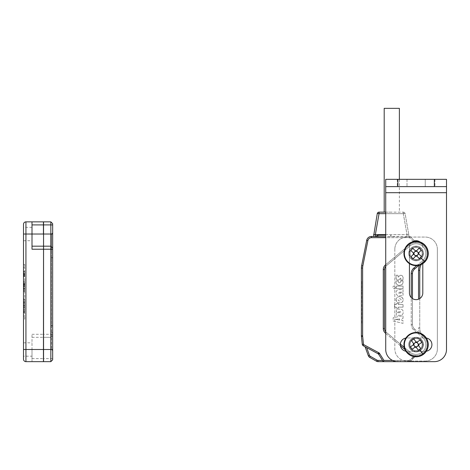 <?xml version="1.0" encoding="UTF-8"?>
<svg xmlns="http://www.w3.org/2000/svg" width="470" height="470" viewBox="0 0 470 470"><rect width="100%" height="100%" fill="white"/><g stroke="black" fill="none" stroke-linecap="round" stroke-linejoin="round"><path stroke-width="0.35" stroke-dasharray="2.35 1.76" d="M420.256 249.035A6.075 6.075 0 0 1 420.538 257.625A6.075 6.075 0 0 1 411.949 257.907A6.075 6.075 0 0 0 420.538 257.625A6.075 6.075 0 0 0 420.256 249.035A6.075 6.075 0 0 0 411.667 249.317A6.075 6.075 0 0 0 411.949 257.907A6.075 6.075 0 0 1 411.667 249.317A6.075 6.075 0 0 1 420.256 249.035A6.075 6.075 0 0 0 411.667 249.317A6.075 6.075 0 0 0 411.949 257.907M424.404 244.594A12.155 12.155 0 0 0 407.226 245.164A12.155 12.155 0 0 0 407.796 262.348A12.155 12.155 0 0 0 424.974 261.778A12.155 12.155 0 0 0 424.404 244.594M419.064 248.166L416.632 250.774M421.196 250.163L418.758 252.766M411.009 256.779L413.441 254.176M413.136 258.77L415.574 256.168M412.795 248.377L415.398 250.81M410.798 250.504L413.4 252.942M419.41 258.565L416.808 256.127M421.402 256.432L418.799 254M446.5 192.694L446.5 349.492A12.155 12.155 0 0 1 434.345 361.647L397.879 361.647A12.155 12.155 0 0 1 385.723 349.492L385.723 192.694L446.5 192.694L446.5 179.329L385.723 179.329L385.723 192.694M406.997 179.329L434.956 179.329L425.227 179.329L434.956 179.329L425.227 179.329L425.227 186.619L434.956 186.619L397.273 186.619L425.227 186.619L397.273 186.619L425.227 186.619L425.227 179.329L425.227 186.619L425.227 179.329L397.273 179.329L406.997 179.329L406.997 186.619L406.997 179.329M405.892 338.042A6.686 6.686 0 0 1 406.997 337.948A6.686 6.686 0 0 0 400.311 344.633A6.686 6.686 0 0 0 406.997 351.319A6.686 6.686 0 0 1 405.892 351.225M426.314 338.036A6.686 6.686 0 0 0 425.227 337.948L406.997 337.948L425.227 337.948A6.686 6.686 0 0 1 431.912 344.633A6.686 6.686 0 0 1 425.227 351.319L406.997 351.319L425.227 351.319A6.686 6.686 0 0 0 426.314 351.231M422.8 263.617L422.8 292.975A6.686 6.686 0 0 1 416.115 299.66A6.686 6.686 0 0 1 409.429 292.975L409.429 247.39A6.686 6.686 0 0 1 412.237 241.944M409.429 263.629L409.429 247.39A6.686 6.686 0 0 1 416.115 240.711A6.686 6.686 0 0 1 422.8 247.39A6.686 6.686 0 0 0 420.01 241.962M385.723 186.619L446.5 186.619M422.906 253.471A6.809 6.809 0 0 1 422.882 254.064A6.809 6.809 0 0 0 422.906 253.471L423.394 253.471A7.291 7.291 0 0 0 416.103 246.18A7.291 7.291 0 0 1 423.394 253.471A7.291 7.291 0 0 0 416.103 246.18A7.291 7.291 0 0 0 408.806 253.471A7.291 7.291 0 0 0 416.103 260.762A7.291 7.291 0 0 1 408.806 253.471A7.291 7.291 0 0 1 416.103 246.18A7.291 7.291 0 0 0 408.806 253.471A7.291 7.291 0 0 0 416.103 260.762A7.291 7.291 0 0 0 423.364 254.106A7.291 7.291 0 0 1 416.103 260.762A7.291 7.291 0 0 0 423.364 254.106L422.759 254.053L423.364 254.106A7.291 7.291 0 0 1 416.103 260.762A7.291 7.291 0 0 1 408.806 253.471A7.291 7.291 0 0 1 416.103 246.18A7.291 7.291 0 0 1 423.394 253.471L422.788 253.471A6.686 6.686 0 0 0 412.93 247.584A6.686 6.686 0 0 0 412.431 259.058A6.686 6.686 0 0 0 422.759 254.053A6.686 6.686 0 0 1 412.431 259.058A6.686 6.686 0 0 1 412.93 247.584A6.686 6.686 0 0 1 422.788 253.471L422.906 253.471M416.103 246.145A7.326 7.326 0 0 0 408.777 253.471A7.326 7.326 0 0 0 416.103 260.791A7.326 7.326 0 0 0 423.423 253.471A7.326 7.326 0 0 0 416.103 246.145A7.326 7.326 0 0 0 408.777 253.471A7.326 7.326 0 0 0 416.103 260.791A7.326 7.326 0 0 0 423.423 253.471A7.326 7.326 0 0 0 416.103 246.145A7.326 7.326 0 0 1 423.423 253.471A7.326 7.326 0 0 1 416.103 260.791A7.326 7.326 0 0 1 408.777 253.471A7.326 7.326 0 0 1 416.103 246.145A7.326 7.326 0 0 1 423.423 253.471A7.326 7.326 0 0 1 416.103 260.791A7.326 7.326 0 0 1 408.777 253.471A7.326 7.326 0 0 1 416.103 246.145M422.906 344.633A6.809 6.809 0 0 1 422.882 345.227A6.809 6.809 0 0 0 422.906 344.633L423.394 344.633A7.291 7.291 0 0 0 416.103 337.337A7.291 7.291 0 0 1 423.394 344.633A7.291 7.291 0 0 0 416.103 337.337A7.291 7.291 0 0 0 408.806 344.633A7.291 7.291 0 0 0 416.103 351.924A7.291 7.291 0 0 1 408.806 344.633A7.291 7.291 0 0 1 416.103 337.337A7.291 7.291 0 0 0 408.806 344.633A7.291 7.291 0 0 0 416.103 351.924A7.291 7.291 0 0 0 423.364 345.268A7.291 7.291 0 0 1 416.103 351.924A7.291 7.291 0 0 0 423.364 345.268L422.759 345.215L423.364 345.268A7.291 7.291 0 0 1 416.103 351.924A7.291 7.291 0 0 1 408.806 344.633A7.291 7.291 0 0 1 416.103 337.337A7.291 7.291 0 0 1 423.394 344.633L422.788 344.633A6.686 6.686 0 0 0 412.93 338.747A6.686 6.686 0 0 0 412.431 350.215A6.686 6.686 0 0 0 422.759 345.215A6.686 6.686 0 0 1 412.431 350.215A6.686 6.686 0 0 1 412.93 338.747A6.686 6.686 0 0 1 422.788 344.633L422.906 344.633M416.103 337.307A7.326 7.326 0 0 0 408.777 344.633A7.326 7.326 0 0 0 416.103 351.954A7.326 7.326 0 0 0 423.423 344.633A7.326 7.326 0 0 0 416.103 337.307A7.326 7.326 0 0 0 408.777 344.633A7.326 7.326 0 0 0 416.103 351.954A7.326 7.326 0 0 0 423.423 344.633A7.326 7.326 0 0 0 416.103 337.307A7.326 7.326 0 0 1 423.423 344.633A7.326 7.326 0 0 1 416.103 351.954A7.326 7.326 0 0 1 408.777 344.633A7.326 7.326 0 0 1 416.103 337.307A7.326 7.326 0 0 1 423.423 344.633A7.326 7.326 0 0 1 416.103 351.954A7.326 7.326 0 0 1 408.777 344.633A7.326 7.326 0 0 1 416.103 337.307M361.706 281.424L361.706 291.153L361.706 281.424L361.406 281.424L361.406 291.153L361.406 281.424M361.406 323.971L361.406 314.242L361.706 314.242L361.706 323.971L361.706 291.153L361.706 314.242L361.406 314.242L361.406 323.971L361.706 323.971M361.406 291.153L361.406 314.242L361.406 291.153L361.706 291.153L361.406 291.153M385.723 264.68L409.07 245.093A10.939 10.939 0 0 1 426.079 248.983A10.939 10.939 0 0 1 423.135 261.849L419.786 264.657L423.135 261.849A10.939 10.939 0 0 0 414.499 242.649L416.103 242.532L414.499 242.649A10.939 10.939 0 0 1 423.135 261.849L419.076 265.256L423.588 261.449L423.135 261.849L422.354 260.921L413.847 268.059A7.291 7.291 0 0 0 411.238 273.646L411.238 324.459A7.291 7.291 0 0 0 413.847 330.046L422.354 337.184A9.723 9.723 0 0 1 420.209 353.446A9.723 9.723 0 0 1 409.852 352.083L409.07 353.011L405.011 349.604M365.049 346.737L377.715 353.558A3.037 3.037 0 0 1 378.849 354.609L382.515 360.431L382.921 360.431L383.285 361.647L382.921 360.431L382.515 360.431L383.285 361.647L382.921 360.431L383.285 361.647L383.955 360.431L379.278 353.017L363.792 344.68A0.605 0.605 0 0 1 363.474 344.204L362.646 336.314A4.864 4.864 0 0 1 362.623 335.803L362.623 268.047A10.939 10.939 0 0 1 362.834 265.897L367.893 240.599A3.648 3.648 0 0 1 371.47 237.667L371.47 236.451A4.864 4.864 0 0 0 366.7 240.364L361.642 265.662A12.155 12.155 0 0 0 361.406 268.047L361.406 335.803A6.075 6.075 0 0 0 361.436 336.438L362.27 344.334A1.821 1.821 0 0 0 363.216 345.75L366.659 347.6L365.049 346.737L368.315 355.737A3.037 3.037 0 0 0 369.667 357.341L376.505 361.248A3.037 3.037 0 0 0 378.015 361.647L408.765 361.647A3.037 3.037 0 0 0 410.915 360.76L410.057 359.897L414.499 355.455A10.939 10.939 0 0 0 423.135 336.25L419.786 333.441L423.135 336.25A10.939 10.939 0 0 1 414.499 355.455L416.103 355.573L410.915 360.76L416.103 355.573L410.915 360.76L408.765 361.647L410.915 360.76L416.103 355.573L414.499 355.455A10.939 10.939 0 0 0 423.135 336.25A10.939 10.939 0 0 1 414.499 355.455A10.939 10.939 0 0 1 409.07 353.011L385.453 333.195A6.075 6.075 0 0 1 383.285 328.542L383.285 269.563A6.075 6.075 0 0 1 385.453 264.904L409.07 245.093A10.939 10.939 0 0 1 414.499 242.649L413.459 241.609M384.196 108.353L399.388 108.353M391.863 212.146L384.196 212.146L391.863 212.146M409.57 360.243L408.765 360.431L410.328 359.838L416.103 355.573L409.57 360.243M385.723 212.146L403.313 212.146L379.055 212.146L379.055 213.65A1.821 0.311 10 0 0 377.257 213.65L373.562 236.451L390.576 236.698L390.576 235.241L391.792 236.451L385.723 236.698M403.313 212.146A1.821 1.821 0 0 1 405.111 213.65A1.821 0.311 -10 0 0 403.313 213.65A1.821 0.311 -10 0 1 405.111 213.65A1.821 1.821 0 0 0 403.313 212.146L403.313 213.65L403.313 212.146A1.821 1.821 0 0 1 405.111 213.65L408.806 234.63L405.111 213.65A1.821 1.821 0 0 0 403.313 212.146M385.723 234.63L406.985 234.63L406.985 236.451L409.523 236.451L406.985 236.451L407.014 234.63L375.354 234.63L379.055 213.65L403.313 213.65L385.723 213.65M400.411 360.431L408.765 360.431L397.867 360.431L400.411 360.431L400.411 361.647L397.867 361.647L397.867 360.431L397.867 361.647L400.411 361.647L400.411 360.431M404.265 347.395L409.852 352.083L409.07 353.011A10.939 10.939 0 0 0 414.499 355.455L410.057 359.897A1.821 1.821 0 0 1 408.765 360.431A1.821 1.821 0 0 0 410.057 359.897L410.915 360.76A3.037 3.037 0 0 1 408.765 361.647A3.037 3.037 0 0 0 410.915 360.76A3.037 3.037 0 0 1 408.765 361.647L408.765 360.431L383.955 360.431M423.588 336.655A12.155 12.155 0 0 1 419.751 327.79A12.155 12.155 0 0 0 423.588 336.655A12.155 12.155 0 0 1 419.751 327.79L419.751 270.315A12.155 12.155 0 0 1 423.588 261.449A12.155 12.155 0 0 0 421.238 264.487A12.155 12.155 0 0 1 423.588 261.449M400.405 345.738L385.723 333.424M378.849 354.609L378.973 354.145M419.751 298.585L419.751 327.79L418.535 327.79A13.372 13.372 0 0 0 419.786 333.441L414.628 329.112A6.075 6.075 0 0 1 412.454 324.459L412.454 298.567L412.454 324.459A6.075 6.075 0 0 0 414.628 329.112L413.847 330.046A7.291 7.291 0 0 1 411.238 324.459L411.238 297.551M411.238 273.646L412.454 273.646A6.075 6.075 0 0 1 414.628 268.987L413.847 268.059M419.751 327.79L418.535 327.79A13.372 13.372 0 0 0 419.786 333.441L414.628 329.112L413.847 330.046L422.354 337.184L423.135 336.25L422.354 337.184A9.723 9.723 0 0 1 423.552 350.884A9.723 9.723 0 0 1 409.852 352.083L386.234 332.267L385.453 333.195M395.998 299.425L396.604 301.816L398.865 302.991L401.844 302.445L402.731 301.552L403.16 300.224L402.549 297.833L400.287 296.652L398.196 296.799L396.815 297.598L396.051 299.049L396.051 300.594L396.815 302.051L398.196 302.85L400.287 302.991L401.844 302.445L402.89 301.258L403.16 299.425L402.731 298.098L401.568 297.04L399.576 296.605L397.884 296.905L396.604 297.833L395.998 299.425M394.265 288.756A1.392 1.392 0 0 0 395.658 287.364A1.381 1.381 0 0 0 394.271 285.995A1.381 1.381 0 0 0 392.897 287.376A1.381 1.381 0 0 0 394.265 288.756A1.392 1.392 0 0 0 395.658 287.364A1.381 1.381 0 0 0 394.271 285.995A1.381 1.381 0 0 0 392.897 287.376A1.381 1.381 0 0 0 394.265 288.756M400.681 280.126L402.872 280.126L403.143 277.464L402.373 275.855L401.521 275.338L400.176 275.314L398.131 277.177L397.984 275.261L396.134 275.25L396.046 278.54L396.721 279.685L397.726 280.12L399.054 279.815L400.587 278.105L400.963 278.798L400.681 280.126L402.872 280.126L403.143 277.464L402.373 275.855L401.521 275.338L400.176 275.314L398.131 277.177L397.984 275.261L396.134 275.25L395.887 277.788L396.721 279.685L397.726 280.12L398.824 279.944L400.587 278.105L400.963 278.798L400.681 280.126M403.025 280.972L400.663 280.972A1.422 1.422 0 0 1 399.5 282.793A1.228 1.228 0 0 1 398.39 280.972L396.093 280.972A3.378 3.378 0 0 0 399.553 285.366L401.827 284.732L403.007 282.834L403.025 280.972L400.663 280.972A1.422 1.422 0 0 1 399.5 282.793A1.228 1.228 0 0 1 398.39 280.972L396.093 280.972A3.378 3.378 0 0 0 399.553 285.366L401.075 285.125L402.385 284.191L403.007 282.834L403.025 280.972M403.037 288.662L403.037 286.095L396.328 286.095L396.328 288.662L403.037 288.662L403.037 286.095L396.328 286.095L396.328 288.662L403.037 288.662M403.037 307.139L403.037 304.578L398.378 304.578L398.378 303.591L396.328 303.591L396.328 304.578L394.518 304.578L394.518 307.139L396.328 307.139L396.328 308.144L398.378 308.144L398.378 307.139L403.037 307.139L403.037 304.578L398.378 304.578L398.378 303.591L396.328 303.591L396.328 304.578L394.518 304.578L394.518 307.139L396.328 307.139L396.328 308.144L398.378 308.144L398.378 307.139L403.037 307.139M403.037 292.175L403.037 289.614L399.147 289.614A2.738 2.738 0 0 0 396.163 292.675A2.726 2.726 0 0 0 399.147 295.748L403.037 295.748L403.037 293.186L398.965 293.168L398.313 292.675L398.971 292.193L403.037 292.175L403.037 289.614L399.147 289.614A2.738 2.738 0 0 0 396.163 292.675A2.726 2.726 0 0 0 399.147 295.748L403.037 295.748L403.037 293.186L398.76 293.145L398.401 292.381L403.037 292.175M396.322 312.72L396.322 315.282L400.193 315.282A2.738 2.738 0 0 0 403.178 312.221A2.726 2.726 0 0 0 400.193 309.148L396.322 309.148L396.322 311.71L400.381 311.728L401.033 312.221L400.375 312.703L396.322 312.72L396.322 315.282L400.193 315.282A2.738 2.738 0 0 0 403.178 312.221A2.726 2.726 0 0 0 400.193 309.148L396.322 309.148L396.322 311.71L400.587 311.751L400.922 312.532L396.322 312.72M403.037 318.402L403.037 315.646L393.167 317.738L393.167 320.992L403.037 323.36L403.037 320.616L401.768 320.393L401.768 318.601L403.037 318.402L403.037 315.646L393.167 317.738L393.167 320.992L403.037 323.36L403.037 320.616L401.768 320.393L401.768 318.601L403.037 318.402M406.985 236.451L390.576 236.698L390.576 235.241L391.792 236.451L406.985 236.451M413.218 241.368L409.523 237.667L410.38 236.809L414.481 240.91L410.38 236.809A1.216 1.216 0 0 0 409.523 236.451A1.216 1.216 0 0 1 410.38 236.809L409.523 237.667L385.723 237.667M414.94 241.368L416.103 242.532L414.94 241.368M379.278 353.017L378.514 353.281M378.344 353.34L377.715 353.558M385.723 235.241L377.815 235.241L375.383 236.451L375.383 234.63M361.406 332.478L361.406 268.664L361.406 332.478M377.815 236.698L377.815 235.241M399.67 320.041L399.67 318.913L395.523 319.4L399.67 320.041L399.67 318.913L395.523 319.4L399.67 320.041M401.104 299.825A1.228 1.228 0 0 0 399.576 298.791A1.228 1.228 0 0 0 398.055 299.825A1.228 1.228 0 0 0 399.576 300.859A1.228 1.228 0 0 0 401.104 299.825A1.228 1.228 0 0 0 399.576 298.791A1.228 1.228 0 0 0 398.055 299.825A1.228 1.228 0 0 0 399.576 300.859A1.228 1.228 0 0 0 401.104 299.825M408.806 234.63L408.806 236.451L408.806 234.63L407.014 234.63L408.806 234.63M421.049 341.103A6.075 6.075 0 0 1 419.634 349.58A6.075 6.075 0 0 1 411.156 348.164A6.075 6.075 0 0 0 419.634 349.58A6.075 6.075 0 0 0 421.049 341.103A6.075 6.075 0 0 0 412.572 339.687A6.075 6.075 0 0 0 411.156 348.164A6.075 6.075 0 0 1 412.572 339.687A6.075 6.075 0 0 1 421.049 341.103A6.075 6.075 0 0 0 412.572 339.687A6.075 6.075 0 0 0 411.156 348.164M425.996 337.572A12.155 12.155 0 0 0 409.041 334.74A12.155 12.155 0 0 0 406.209 351.689A12.155 12.155 0 0 0 423.159 354.527A12.155 12.155 0 0 0 425.996 337.572M420.057 340.022L417.154 342.089M421.749 342.395L418.846 344.463M410.457 346.872L413.359 344.798M412.149 349.245L415.051 347.171M413.864 338.988L415.932 341.884M411.491 340.68L413.559 343.582M418.341 350.279L416.267 347.377M420.715 348.587L418.641 345.685M425.221 361.042A12.155 12.155 0 0 0 437.37 348.887A12.155 12.155 0 0 1 425.221 361.042L406.985 361.042A12.155 12.155 0 0 1 394.829 348.887A12.155 12.155 0 0 0 406.985 361.042L425.221 361.042M437.37 249.218A12.155 12.155 0 0 0 425.221 237.062A12.155 12.155 0 0 1 437.37 249.218L437.37 348.887L437.37 249.218M406.985 237.062A12.155 12.155 0 0 0 394.829 249.218A12.155 12.155 0 0 1 406.985 237.062L425.221 237.062L406.985 237.062M410.022 253.471A6.075 6.075 0 0 0 416.103 259.546A6.075 6.075 0 0 0 422.178 253.471A6.075 6.075 0 0 0 416.103 247.39A6.075 6.075 0 0 0 410.022 253.471A6.075 6.075 0 0 0 416.103 259.546A6.075 6.075 0 0 0 422.178 253.471A6.075 6.075 0 0 0 416.103 247.39A6.075 6.075 0 0 0 410.022 253.471M410.022 344.633A6.075 6.075 0 0 0 416.103 350.708A6.075 6.075 0 0 0 422.178 344.633A6.075 6.075 0 0 0 416.103 338.553A6.075 6.075 0 0 0 410.022 344.633A6.075 6.075 0 0 0 416.103 350.708A6.075 6.075 0 0 0 422.178 344.633A6.075 6.075 0 0 0 416.103 338.553A6.075 6.075 0 0 0 410.022 344.633M394.829 249.218L394.829 348.887L394.829 249.218M23.5 283.915L24.716 283.915L24.716 281.976L23.5 281.976L23.5 288.31L23.5 281.665L24.716 281.683L24.716 288.457L24.716 281.665L23.5 281.683L23.5 288.457L24.716 288.457L24.716 281.683L23.5 281.665L23.5 288.457L24.716 288.451M24.716 283.915L24.716 286.394L23.5 286.394L24.716 286.565L24.716 288.574L23.5 288.574L24.716 288.31L24.716 284.121L23.5 284.033L24.716 284.033L23.5 284.039L23.5 288.451M23.5 285.09L23.5 281.83L23.5 284.05L24.716 284.05L24.716 288.339L23.5 288.339L23.5 285.09L24.716 285.09M23.5 281.753L24.716 281.83L24.716 285.137L24.716 281.818L24.716 291.089L24.716 281.753L23.5 281.753M23.5 286.277L24.716 286.183L23.5 286.277M23.5 290.072L24.716 290.072M23.5 288.128L23.5 281.818L23.5 288.128L24.716 288.128L23.5 288.128L23.5 289.82L23.5 286.195L23.5 288.128L24.716 288.128L23.5 288.128L24.716 288.128L23.5 288.128L23.5 283.704L23.5 288.128L24.716 288.128L23.5 288.128M23.5 281.818L24.716 281.818L23.5 281.818L23.5 286.195L23.5 281.818L24.716 281.818L23.5 281.818L23.5 288.274L23.5 281.818L23.5 286.259L23.5 281.818L24.716 281.818L23.5 281.818L24.716 281.818L23.5 281.818L24.716 281.818L23.5 281.818L23.5 283.016L23.5 281.818L24.716 281.818L23.5 281.818L23.5 291.089L23.5 281.818M24.716 283.633L24.716 286.5L24.716 283.633L23.5 283.633L23.5 286.5L24.716 286.5M23.5 286.5L23.5 283.633M23.5 286.195L24.716 286.195L23.5 286.195M23.5 289.82L24.716 289.82L23.5 289.82M23.5 286.259L24.716 286.259L24.716 285.137L24.716 286.259M23.5 288.274L24.716 288.274L24.716 285.472L24.716 288.274M23.5 283.704L24.716 283.704L24.716 284.82L24.716 283.704M24.716 284.985L24.716 288.886L24.716 284.985L23.5 284.985L24.716 284.985M23.5 287.135L23.5 284.985L23.5 288.886L24.716 288.886L23.5 288.886L23.5 287.135L24.716 287.135L23.5 287.135M23.5 283.016L24.716 283.016L23.5 283.016M23.5 291.089L24.716 291.089L23.5 291.089M24.716 273.534L24.716 275.297L24.716 273.534L23.5 273.534L24.716 273.534M23.5 275.297L23.5 273.534L23.5 275.297L24.716 275.297M23.5 276.248L23.5 271.49L23.5 276.313L24.716 276.313L24.716 271.49L24.716 276.313L24.716 271.49L24.716 276.313L24.716 271.49L24.716 276.313L24.716 271.49L24.716 276.313L23.5 276.313L23.5 271.49L24.716 271.49L23.5 271.49L23.5 273.035L24.716 273.035L23.5 273.035L23.5 271.49L24.716 271.49L23.5 271.49L23.5 276.313L24.716 276.313L23.5 276.313L23.5 271.49L23.5 276.313L24.716 276.248M23.5 275.82L24.716 275.82M23.5 274.333L24.716 274.333L23.5 274.333M23.5 273.84L24.716 273.84L23.5 273.84M23.5 271.983L24.716 271.983L23.5 271.983M23.5 273.716L23.5 271.49L24.716 271.49L23.5 271.49L24.716 271.49L23.5 271.49L23.5 273.716L24.716 273.716M23.5 275.026L24.716 275.026L23.5 275.026M23.5 274.21L24.716 274.204M23.5 271.49L24.716 271.49L23.5 271.49L23.5 276.313L23.5 271.49L23.5 273.757L23.5 271.49L24.716 271.49L23.5 271.49M23.5 271.86L23.5 273.904L24.716 273.881L24.716 275.943L24.716 271.366L24.716 276.436L24.716 273.904L23.5 273.904L24.716 273.881L23.5 273.904L23.5 271.86L24.716 271.86M23.5 275.943L23.5 273.881L23.5 275.943L24.716 275.943M23.5 276.436L23.5 273.904L23.5 276.436L24.716 276.436M23.5 271.366L23.5 273.881L23.5 271.366L24.716 271.366M23.5 274.533L23.5 276.313L23.5 274.533L24.716 274.533M23.5 276.313L24.716 276.313L23.5 276.313M23.5 274.151L24.716 274.151M23.5 273.757L24.716 273.757M24.716 302.839L24.716 305.4L24.716 300.283L24.716 302.839L23.5 302.839L24.716 302.839M23.5 311.792L23.5 298.967L23.5 302.427L23.5 300.283L24.716 300.283L24.716 312.491L24.716 298.967L24.716 312.491L24.716 298.967L24.716 302.427L24.716 300.283L23.5 300.283L23.5 312.491L24.716 312.491L23.5 312.491L23.5 311.792L24.716 311.792M23.5 305.4L23.5 302.839L23.5 305.4L24.716 305.4M23.5 302.886L23.5 312.491L23.5 306.599L24.716 306.593L23.5 306.599L23.5 298.967L24.716 298.967L23.5 298.967L23.5 302.886L24.716 302.886M23.5 306.716L24.716 306.716M23.5 302.903L24.716 302.903M23.5 303.585L23.5 304.901L23.5 303.585L24.716 303.585L24.716 304.901L24.716 303.585L23.5 303.585M23.5 304.901L24.716 304.901L23.5 304.901M23.5 301.775L24.716 301.775M23.5 302.427L24.716 302.427M23.5 302.463L24.716 302.463M23.5 303.726L24.716 303.726M23.5 307.527L24.716 307.527M23.5 309.489L24.716 309.489M23.5 310.312L24.716 310.312M23.5 309.519L24.716 309.519M23.5 311.169L24.716 311.169M23.5 309.542L24.716 309.542M23.5 307.879L24.716 307.879M23.5 302.445L24.716 302.445M23.5 308.573L23.5 299.296L23.5 308.573L24.716 308.573L24.716 299.296L24.716 308.573M23.5 308.555L23.5 299.296L23.5 308.555L24.716 308.555M23.5 312.162L23.5 299.296L23.5 312.162L23.5 301.605L23.5 312.162L24.716 312.162L23.5 312.162M23.5 299.296L24.716 299.296L23.5 299.296M23.5 301.605L24.716 301.605M52.669 334.299L43.557 334.299L43.557 221.869L50.848 221.869L50.848 361.647L52.669 359.826L52.669 223.691M52.669 248.001L50.848 246.18L43.557 246.18M50.848 337.337L52.669 335.515L50.848 337.337L43.557 337.337L50.848 337.337M43.434 361.647L43.434 221.987L43.557 361.647L50.848 361.647M52.669 358.61L43.557 358.61L43.557 349.492L52.669 349.492M32.007 358.61L43.557 358.61L43.557 349.492L32.007 349.492L32.007 356.178L32.007 334.299L32.007 361.647L32.007 349.492L23.5 349.492L23.5 359.215M51.453 251.039L51.453 234.025L52.669 232.809L51.453 234.025L51.453 325.187L52.669 326.397L51.453 325.187L51.453 349.492L52.669 350.708L52.669 251.039L51.453 251.039L51.453 349.492L52.669 350.708L52.669 251.039M52.669 257.119L51.453 258.33L52.669 257.119M32.007 334.299L43.434 334.299L43.434 221.869L25.932 221.869A2.432 2.432 0 0 0 23.5 224.302L23.5 356.178L32.007 356.178M24.716 264.41L23.5 264.41L23.5 267.448L23.5 264.41L24.716 264.41L24.716 267.448L24.716 264.41M23.5 316.069L23.5 319.106L24.716 319.106L24.716 316.069L24.716 319.106L23.5 319.106L23.5 267.448L23.5 316.069L24.716 316.069L24.716 267.448L24.716 316.069L23.5 316.069M32.007 249.218L32.007 221.869M25.932 361.647L25.932 234.025L23.5 234.025L23.5 240.711L23.5 227.339L32.007 227.339M32.007 337.337L43.434 337.337L32.007 337.337M43.434 246.18L32.007 246.18M411.532 258.353A6.686 6.686 0 0 0 420.985 258.036A6.686 6.686 0 0 0 420.668 248.589A6.686 6.686 0 0 0 411.221 248.9A6.686 6.686 0 0 0 411.532 258.353M403.313 213.65L407.014 234.63L403.313 213.65M392.585 360.431L408.765 360.431L408.765 361.647M378.015 360.431A1.821 1.821 0 0 1 377.11 360.19L376.505 361.248A3.037 3.037 0 0 0 378.015 361.647L378.015 360.431L382.515 360.431M371.47 237.667L409.523 237.667L414.499 242.649A10.939 10.939 0 0 1 427.042 253.471M385.723 331.767A4.864 4.864 0 0 0 386.234 332.267A4.864 4.864 0 0 1 384.501 328.542L384.501 269.563A4.864 4.864 0 0 1 386.234 265.838L409.852 246.022A9.723 9.723 0 0 1 425.826 253.471A9.723 9.723 0 0 1 422.354 260.921A9.723 9.723 0 0 0 423.552 247.22A9.723 9.723 0 0 0 409.852 246.022L386.234 265.838A4.864 4.864 0 0 0 385.723 266.331M419.587 265.115A13.372 13.372 0 0 1 419.786 264.657A13.372 13.372 0 0 0 418.535 270.315L418.535 299.208M419.751 270.315L418.535 270.315M416.767 265.609L422.354 260.921L423.135 261.849M385.723 332.872L386.234 332.267L400.334 344.093M409.523 237.667L409.523 236.451L409.523 237.667M385.453 264.904L385.723 265.227M409.07 245.093L409.852 246.022L409.07 245.093M377.11 360.19L370.272 356.284A1.821 1.821 0 0 1 369.461 355.326L366.659 347.6M366.7 240.364L367.893 240.599M384.501 269.563L383.285 269.563M384.501 328.542L383.285 328.542M363.216 345.75L363.792 344.68M363.474 344.204L362.27 344.334M361.436 336.438L362.646 336.314M362.623 335.803L361.406 335.803M361.406 268.047L362.623 268.047M362.834 265.897L361.642 265.662M412.454 324.459L411.238 324.459L412.454 324.459M369.667 357.341L370.272 356.284M369.461 355.326L368.315 355.737M410.663 348.517A6.686 6.686 0 0 0 419.986 350.074A6.686 6.686 0 0 0 421.543 340.75A6.686 6.686 0 0 0 412.219 339.187A6.686 6.686 0 0 0 410.663 348.517M23.5 286.647L24.716 286.647M23.5 285.137L24.716 285.137M23.5 290.061L24.716 290.061M23.5 285.472L24.716 285.472L23.5 285.472M23.5 284.82L24.716 284.82L23.5 284.82M23.5 284.491L24.716 284.491L23.5 284.491M23.5 306.622L24.716 306.622M23.5 305.782L24.716 305.782M52.669 234.025L25.932 234.025L25.932 221.869A2.432 2.432 0 0 0 23.5 224.302M51.453 332.478L52.669 332.478M23.5 267.448L24.716 267.448L23.5 267.448M397.273 179.329L397.273 186.619L397.273 179.329M434.956 179.329L434.956 186.619L434.956 179.329M399.388 179.329L399.388 212.146M23.5 286.729L24.716 286.729M23.5 283.768L24.716 283.768M23.5 288.756L24.716 288.756M23.5 291.359L24.716 291.359M23.5 240.711L32.007 240.711M23.5 342.806L32.007 342.806"/><path stroke-width="0.7" d="M418.588 252.948L418.253 253.301L418.758 252.766L417.953 252.355A2.162 2.162 0 0 0 417.09 251.55L416.455 250.957L416.126 251.309A2.162 2.162 0 0 0 415.932 251.315L415.398 250.81L414.987 251.62A2.162 2.162 0 0 0 413.947 253.636L413.441 254.176L415.11 255.392A2.162 2.162 0 0 0 417.953 252.355L417.09 251.55A2.162 2.162 0 0 0 416.126 251.309L416.632 250.774A2.749 2.749 0 0 0 415.398 250.81L412.795 248.377A19.223 8.578 -46.9 0 0 411.779 249.423A19.223 8.578 -46.9 0 0 410.798 250.504L413.941 253.447L413.588 253.113L414.987 251.62A2.162 2.162 0 0 1 415.932 251.315L415.58 250.986M413.618 253.994L413.947 253.636A2.162 2.162 0 0 0 415.11 255.392L415.574 256.168A2.749 2.749 0 0 0 416.808 256.127L418.617 253.824L418.265 253.495L418.799 254A2.749 2.749 0 0 0 418.758 252.766L421.196 250.163A19.223 8.578 43.1 0 0 419.064 248.166L416.455 250.957M413.588 253.113L413.4 252.942A2.749 2.749 0 0 0 413.441 254.176L411.009 256.779A19.223 8.578 -136.9 0 0 413.136 258.77L415.744 255.986M416.626 255.956L419.41 258.565A19.223 8.578 133.1 0 0 420.427 257.519A19.223 8.578 133.1 0 0 421.402 256.432L418.617 253.824M424.404 244.594A12.155 12.155 0 0 0 407.226 245.164A12.155 12.155 0 0 0 407.796 262.348A12.155 12.155 0 0 0 424.974 261.778A12.155 12.155 0 0 0 424.404 244.594A12.155 12.155 0 0 1 424.974 261.778A12.155 12.155 0 0 1 407.796 262.348M385.723 192.694L385.723 349.492A12.155 12.155 0 0 0 397.879 361.647L434.345 361.647A12.155 12.155 0 0 0 446.5 349.492L446.5 192.694L385.723 192.694L385.723 179.329L446.5 179.329L446.5 186.619L385.723 186.619M405.892 351.225A6.686 6.686 0 0 1 405.892 338.042M426.314 338.036A6.686 6.686 0 0 1 426.314 351.231M409.429 263.629L409.429 292.975A6.686 6.686 0 0 0 416.115 299.66A6.686 6.686 0 0 0 422.8 292.975L422.8 263.617M412.237 241.944A6.686 6.686 0 0 1 420.01 241.962M446.5 186.619L446.5 192.694M399.388 179.329L399.388 108.353L384.196 108.353L384.196 212.146M379.067 353.793L378.849 354.609A3.037 3.037 0 0 0 377.715 353.558L363.216 345.75A1.821 1.821 0 0 1 362.27 344.334L361.436 336.438A6.075 6.075 0 0 1 361.406 335.803L361.406 268.047A12.155 12.155 0 0 1 361.642 265.662L366.7 240.364A4.864 4.864 0 0 1 371.47 236.451L373.562 236.451L377.257 213.65A1.821 1.821 0 0 1 379.055 212.146A1.821 1.821 0 0 0 377.257 213.65A1.821 1.821 0 0 1 379.055 212.146L385.723 212.146M408.765 361.647L378.015 361.647A3.037 3.037 0 0 1 376.505 361.248L369.667 357.341A3.037 3.037 0 0 1 368.315 355.737L365.049 346.737M377.715 353.558L379.278 353.017L383.955 360.431L383.285 361.647L378.849 354.609M405.011 349.604L400.405 345.738M385.723 333.424L385.453 333.195A6.075 6.075 0 0 1 383.285 328.542L383.285 269.563A6.075 6.075 0 0 1 385.453 264.904L385.723 264.68M413.847 268.059L414.628 268.987L419.076 265.256L414.628 268.987A6.075 6.075 0 0 0 412.454 273.646L412.454 298.567L412.454 273.646L411.238 273.646A7.291 7.291 0 0 1 413.847 268.059L416.767 265.609M418.535 299.208L418.535 270.315L419.751 270.315A12.155 12.155 0 0 1 421.238 264.487A12.155 12.155 0 0 0 419.751 270.315L419.751 298.585M385.723 237.667L371.47 237.667L371.47 236.451L385.723 236.698M414.481 240.91L414.94 241.368L414.481 240.91M385.723 234.63L375.383 234.63L375.383 236.451L377.815 235.241L385.723 235.241M377.815 235.241L377.815 236.698M377.257 213.65A1.821 0.311 10 0 1 379.055 213.65L379.055 212.146A1.821 1.821 0 0 0 377.257 213.65M385.723 213.65L379.055 213.65L375.354 234.63L373.562 234.63L375.383 234.63M418.641 344.61L418.247 344.892L418.846 344.463L418.136 343.905A2.162 2.162 0 0 0 417.454 342.947L416.949 342.236L416.555 342.518A2.162 2.162 0 0 0 416.361 342.489L415.932 341.884L415.374 342.595A2.162 2.162 0 0 0 413.958 344.369L413.359 344.798L414.334 345.897A2.162 2.162 0 0 0 418.136 343.905L417.454 342.947A2.162 2.162 0 0 0 416.555 342.518L417.154 342.089A2.749 2.749 0 0 0 415.932 341.884L413.864 338.988A19.223 8.578 -35.5 0 0 412.666 339.81A19.223 8.578 -35.5 0 0 411.491 340.68L413.988 344.181L413.706 343.787L415.374 342.595A2.162 2.162 0 0 1 416.361 342.489L416.079 342.095M422.906 354.174A11.721 11.721 0 0 0 425.644 337.824A11.721 11.721 0 0 0 409.294 335.092A11.721 11.721 0 0 0 406.562 351.437A11.721 11.721 0 0 0 422.906 354.174L419.54 349.451A19.223 8.578 144.5 0 0 420.715 348.587L418.218 345.08L418.494 345.479L416.12 347.171L415.838 346.778L416.12 347.171M418.494 345.479L418.641 345.685A2.749 2.749 0 0 0 418.846 344.463L421.749 342.395A19.223 8.578 54.5 0 0 420.057 340.022L416.949 342.236M413.706 343.787L413.559 343.582A2.749 2.749 0 0 0 413.359 344.798L410.457 346.872A19.223 8.578 -125.5 0 0 412.149 349.245L415.051 347.171A2.749 2.749 0 0 0 416.267 347.377L418.341 350.279A19.223 8.578 144.5 0 0 419.54 349.451M413.565 344.651L413.958 344.369A2.162 2.162 0 0 0 414.34 345.885L415.051 347.171L415.65 346.743L415.257 347.024M425.996 337.572A12.155 12.155 0 0 0 409.041 334.74A12.155 12.155 0 0 0 406.209 351.689A12.155 12.155 0 0 0 423.159 354.527A12.155 12.155 0 0 0 425.996 337.572A12.155 12.155 0 0 1 423.159 354.527A12.155 12.155 0 0 1 406.209 351.689M52.669 248.001L52.669 359.826L50.848 361.647L50.848 221.869L52.669 223.691L52.669 248.001L50.848 246.18L43.557 246.18L43.557 234.025L52.669 234.025M52.669 223.691L50.848 221.869L43.557 221.869L43.434 361.647L25.932 361.647L43.434 361.647M52.669 249.218L43.557 249.218L43.557 246.18M50.848 361.647L43.557 361.647L43.557 349.492L52.669 349.492M43.557 249.218L43.557 349.492L25.932 349.492L25.932 361.647A2.432 2.432 0 0 1 23.5 359.215L23.5 224.302A2.432 2.432 0 0 1 25.932 221.869L32.007 221.869L32.007 249.218L43.557 249.218M32.007 221.869L43.434 221.869L43.434 234.025L25.932 234.025L25.932 349.492L23.5 349.492L23.5 356.178M23.5 359.215A2.432 2.432 0 0 0 25.932 361.647A2.432 2.432 0 0 1 23.5 359.215M23.5 227.339L23.5 234.025L25.932 234.025L25.932 221.869M32.007 246.18L43.434 246.18M424.657 261.479A11.721 11.721 0 0 0 424.11 244.911A11.721 11.721 0 0 0 407.543 245.463A11.721 11.721 0 0 0 408.095 262.031A11.721 11.721 0 0 0 424.657 261.479L420.427 257.519M397.879 179.329L397.879 186.619M434.345 186.619L434.345 179.329M383.955 360.431L392.585 360.431M371.47 237.667A3.648 3.648 0 0 0 367.893 240.599L362.834 265.897A10.939 10.939 0 0 0 362.623 268.047L362.623 335.803A4.864 4.864 0 0 0 362.646 336.314L363.474 344.204A0.605 0.605 0 0 0 363.792 344.68L379.278 353.017M366.659 347.6L369.461 355.326A1.821 1.821 0 0 0 370.272 356.284L377.11 360.19L376.505 361.248A3.037 3.037 0 0 0 378.015 361.647L378.015 360.431L382.515 360.431M418.535 270.315A13.372 13.372 0 0 1 419.587 265.115M411.238 297.551L411.238 273.646M385.723 266.331A4.864 4.864 0 0 0 384.501 269.563L384.501 328.542A4.864 4.864 0 0 0 385.723 331.767M400.334 344.093L404.265 347.395M385.723 332.872L385.453 333.195M367.893 240.599L366.7 240.364M361.642 265.662L362.834 265.897M362.623 268.047L361.406 268.047M361.406 335.803L362.623 335.803M362.646 336.314L361.436 336.438M362.27 344.334L363.474 344.204M363.792 344.68L363.216 345.75M384.501 328.542L383.285 328.542M384.501 269.563L383.285 269.563M385.723 265.227L385.453 264.904M378.015 360.431A1.821 1.821 0 0 1 377.11 360.19M368.315 355.737L369.461 355.326M370.272 356.284L369.667 357.341M52.669 224.907L32.007 224.907"/></g></svg>
